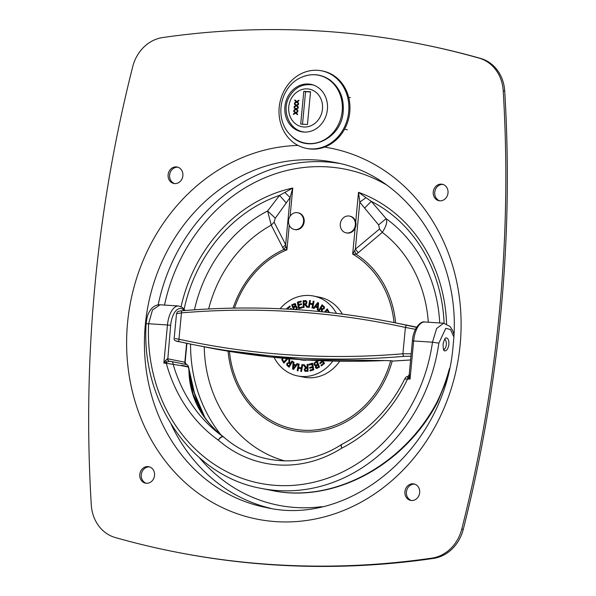 <?xml version="1.0" encoding="UTF-8"?>
<svg xmlns="http://www.w3.org/2000/svg" width="596" height="596" viewBox="0 0 596 596"><rect width="100%" height="100%" fill="white"/><g stroke="black" fill="none" stroke-linecap="round" stroke-linejoin="round"><path stroke-width="0.89" d="M295.996 109.522L293.806 110.819L293.873 110.126L295.586 109.12L294.081 107.876L294.148 107.22L296.033 108.815L298.186 107.533L298.119 108.226L296.435 109.217L297.911 110.431L297.851 111.087L295.996 109.522L297.858 110.975M296.033 108.815L298.171 107.682M294.081 107.876L294.312 107.362M295.586 109.12L294.26 107.913M293.873 110.126L295.765 109.15M293.999 110.707L294.051 110.163M296.681 102.229L294.498 103.525L294.566 102.825L296.279 101.819L294.774 100.582L294.834 99.927L296.726 101.514L298.879 100.232L298.812 100.925L297.128 101.916L298.603 103.13L298.544 103.786L296.681 102.229L298.551 103.682M296.726 101.514L298.864 100.381M294.774 100.582L295.005 100.068M296.279 101.819L294.953 100.62M294.566 102.825L296.458 101.856M294.692 103.406L294.744 102.862M296.339 105.872L294.148 107.168L294.215 106.475L295.936 105.47L294.431 104.233L294.491 103.577L296.376 105.164L298.529 103.883L298.469 104.576L296.778 105.566L298.261 106.781L298.194 107.436L296.339 105.872L298.209 107.325M296.376 105.164L298.514 104.032M294.431 104.233L294.662 103.719M295.936 105.47L294.61 104.263M294.215 106.475L296.115 105.507M294.342 107.056L294.394 106.513M295.646 113.173L293.463 114.469L293.53 113.776L295.243 112.771L293.739 111.526L293.798 110.871L295.69 112.458L297.844 111.176L297.776 111.877L296.093 112.86L297.568 114.074L297.508 114.73L295.646 113.173L297.516 114.626M295.69 112.458L297.829 111.333M293.739 111.526L293.97 111.012M295.243 112.771L293.917 111.564M293.53 113.776L295.422 112.8M293.657 114.358L293.709 113.806M310.538 91.769L307.439 124.534L300.704 124.095L303.796 91.33L310.538 91.769M310.516 92.007L305.584 91.687L302.515 124.214M303.796 91.33L305.584 91.687M442.999 184.44A8.396 7.383 -78.8 0 0 434.745 192.299A8.396 7.383 -78.8 0 0 439.759 200.815M433.247 192.001A8.396 7.383 101.2 0 1 442.262 184.246A8.396 7.383 101.2 0 1 447.872 193.916A8.396 7.383 101.2 0 1 438.999 200.71A8.396 7.383 101.2 0 1 433.247 192.001M177.861 167.208A8.396 7.383 -78.8 0 0 169.607 175.068A8.396 7.383 -78.8 0 0 174.613 183.583M168.109 174.77A8.396 7.383 101.2 0 1 177.124 167.014A8.396 7.383 101.2 0 1 182.734 176.684A8.396 7.383 101.2 0 1 173.853 183.479A8.396 7.383 101.2 0 1 168.109 174.77M149.536 466.892A8.396 7.383 -78.8 0 0 141.282 474.751A8.396 7.383 -78.8 0 0 146.288 483.267M139.777 474.453A8.396 7.383 101.2 0 1 148.791 466.698A8.396 7.383 101.2 0 1 154.401 476.368A8.396 7.383 101.2 0 1 145.528 483.162A8.396 7.383 101.2 0 1 139.777 474.453M414.674 484.123A8.396 7.383 -78.8 0 0 406.42 491.976A8.396 7.383 -78.8 0 0 411.426 500.498M404.915 491.678A8.396 7.383 101.2 0 1 413.929 483.93A8.396 7.383 101.2 0 1 419.539 493.592A8.396 7.383 101.2 0 1 410.666 500.394A8.396 7.383 101.2 0 1 404.915 491.678M444.095 323.248A149.179 131.224 -78.8 0 0 371.286 201.359L386.126 218.665C387.594 221.593 386.32 226.16 382.297 232.365L358.285 252.682L355.35 249.188L359.805 202.074L366.026 197.701L371.286 201.359L364.596 208.079L359.805 202.074L358.516 192.314L366.026 197.701M439.714 322.957A140.961 123.998 -78.8 0 0 386.126 218.665L378.624 224.893L364.596 208.079M428.3 322.212A126.859 111.594 -78.8 0 0 382.297 232.365L379.533 228.991L378.624 224.893M358.285 252.682L356.058 254.231L354.546 250.841L355.35 249.188L379.533 228.991M395.602 322.92A95.181 83.723 101.2 0 0 356.058 254.231L352.676 254.09L354.546 250.841M284.791 192.426L290.11 197.544L285.663 244.658L285.931 246.386L283.8 249.53L271.24 225.146L267.619 210.969L279.539 195.399L292.77 188.045L290.11 197.544L275.285 218.181L274.115 222.137L285.663 244.658L282.593 247.757M208.652 308.959A126.859 111.594 -78.8 0 1 271.24 225.146L274.115 222.137M194.452 309.808A140.961 123.998 -78.8 0 1 267.619 210.969L275.285 218.181M184.112 309.108A149.179 131.224 -78.8 0 1 279.539 195.399L286.311 202.99M285.931 246.386L286.929 249.821L283.8 249.53A95.181 83.723 101.2 0 0 233.103 308.125M115.341 537.562A38.323 33.711 101.2 0 1 91.292 504.998A1266.813 1114.349 101.2 0 1 132.737 66.625A38.323 33.711 101.2 0 1 162.604 37.57A972.851 855.767 101.2 0 1 420.195 43.962A972.851 855.767 101.2 0 1 479.162 58.14A38.323 33.711 101.2 0 1 503.203 90.704A1266.813 1114.349 101.2 0 1 461.766 529.077A38.323 33.711 101.2 0 1 431.899 558.132A972.851 855.767 101.2 0 1 174.3 551.74A972.851 855.767 101.2 0 1 115.341 537.562M174.3 551.74L175.805 552.038A972.851 855.767 -78.8 0 0 433.396 558.43A38.323 33.711 -78.8 0 0 463.263 529.375A1266.813 1114.349 -78.8 0 0 504.708 91.002A38.323 33.711 -78.8 0 0 480.659 58.438A972.851 855.767 -78.8 0 0 421.7 44.26L420.195 43.962M349.48 216.087L350.098 216.214A8.545 7.517 101.2 0 1 355.812 226.055A8.545 7.517 101.2 0 1 346.775 232.976L346.157 232.857A8.545 7.517 101.2 0 1 340.361 223.493A8.545 7.517 101.2 0 1 348.623 215.975A8.545 7.517 101.2 0 1 349.48 216.087A8.545 7.517 101.2 0 1 355.194 225.936A8.545 7.517 101.2 0 1 346.157 232.857M297.709 212.727L298.32 212.846A8.545 7.517 101.2 0 1 304.035 222.695A8.545 7.517 101.2 0 1 294.998 229.616L294.379 229.49A8.545 7.517 101.2 0 1 288.583 220.133A8.545 7.517 101.2 0 1 296.845 212.616A8.545 7.517 101.2 0 1 297.709 212.727A8.545 7.517 101.2 0 1 303.416 222.569A8.545 7.517 101.2 0 1 294.379 229.49M444.549 339.348A4.984 2.354 -86.3 0 1 445.525 340.167L444.869 339.154A6.131 2.898 93.7 0 0 444.772 339.005M443.737 349.934A6.131 2.898 93.7 0 0 444.199 349.48L444.981 348.563A4.984 2.354 -86.3 0 1 443.424 349.211M445.525 340.167A4.984 2.354 -86.3 0 1 446.225 342.111A4.984 2.354 -86.3 0 1 444.981 348.563M297.002 359.165L303.178 359.76M411.188 353.793L402.911 353.778A2.377 1.095 85.1 0 0 404.073 356.356L410.957 356.199M416.522 327.368L407.008 325.334A2.377 1.132 102.4 0 0 405.399 327.442L402.911 353.778A960.692 845.076 101.2 0 1 178.964 339.221A2.377 1.132 102.4 0 0 179.56 341.761L194.274 344.831A963.069 847.162 -78.8 0 0 404.073 356.356M176.833 341.068L179.575 341.761A2.377 1.132 102.4 0 0 179.575 341.761A963.069 847.162 -78.8 0 0 194.274 344.831L209.047 347.759A963.069 847.162 101.2 0 0 219.7 349.792A2.377 2.093 -78.8 0 0 220.185 349.815M415.457 329.312L405.399 327.442A960.692 845.076 101.2 0 0 181.452 312.885A2.377 1.095 -94.9 0 1 182.361 310.74C175.805 311.343 177.705 312.185 176.513 313.69L181.452 312.885L178.964 339.221L175.254 338.617M390.961 360.729A2.377 2.093 -78.8 0 0 391.483 360.774L385.031 360.535A2.377 1.103 87.4 0 0 385.15 360.55A2.377 1.103 87.4 0 0 385.158 360.55L302.5 359.746M300.652 359.619A963.069 847.162 101.2 0 1 220.267 349.83A2.377 1.132 100.1 0 0 220.282 349.83A2.377 1.132 100.1 0 0 220.289 349.837M218.345 349.524L219.7 349.792A2.377 2.377 0 0 0 220.259 349.83L218.345 349.524A2.377 2.093 -78.8 0 0 218.687 349.554M407.008 325.334A963.069 847.162 -78.8 0 0 392.31 322.265C323.174 308.601 253.196 304.765 182.361 310.74A2.377 1.095 -94.9 0 1 182.369 310.74A2.377 1.095 -94.9 0 1 182.503 310.747A963.069 847.162 -78.8 0 1 392.31 322.265L407.075 325.192A963.069 847.162 101.2 0 1 416.656 327.159L407.075 325.192M301.688 359.701L296.733 359.068L301.688 359.701A24.339 21.411 101.2 0 0 302.962 360.155M185.669 364.238L186.19 364.566L185.669 364.238M188.425 366.615L188.5 367.061L181.475 365.668A2.377 2.093 -78.8 0 0 181.482 365.236L188.269 366.741L187.8 365.214L186.302 364.499M188.5 367.061L189.394 374.467C192.545 390.089 197.701 404.423 204.853 417.468M181.475 365.668L166.306 363.269A2.377 1.125 -86.3 0 1 166.649 361.921L165.554 360.461L163.855 363.106L169.346 361.265A2.377 2.093 89.1 0 1 167.498 358.77L165.554 360.461M186.913 343.333L185.125 362.264L167.826 358.799A2.377 2.093 -78.8 0 0 169.45 361.265A2.377 2.093 -78.8 0 0 169.458 361.273A2.377 2.093 -78.8 0 0 169.488 361.273M409.296 376.3A2.377 1.743 -24.5 0 1 407.94 377.603L410.055 379.108L409.296 376.3L409.512 374.497M443.64 323.203L436.637 328.493L432.48 342.193A161.583 142.131 101.2 0 1 276.149 485.405A161.583 142.131 101.2 0 1 148.635 323.747L167.461 324.969L163.855 363.106L166.306 363.269A148.858 130.941 -78.8 0 0 218.307 440.124C253.27 470.296 301.591 473.44 341.799 448.147A4.753 1.855 -117 0 1 341.851 444.355C368.954 430.208 389.926 408.394 404.758 378.922L404.758 378.929C405.757 377.082 406.651 376.352 407.448 376.739L407.463 376.739A2.377 2.093 89.1 0 1 407.448 376.739L407.94 377.603A2.377 1.125 -86.3 0 0 407.604 378.944L405.273 379.093M341.687 444.474A4.753 1.743 58.2 0 0 341.508 444.549A4.753 1.743 58.2 0 0 341.799 448.147A148.858 130.941 -78.8 0 0 407.604 378.944L410.055 379.108L413.654 340.972L412.402 340.964L409.176 375.04L407.463 376.739M449.414 368.671A166.336 146.311 101.2 0 1 437.173 401.697L437.732 401.756L446.501 380.285M437.173 401.697C403.708 465.588 332.993 503.486 271.567 490.426L271.493 490.411M443.297 323.188L424.799 321.989A20.964 9.909 -86.3 0 0 413.654 340.972L432.48 342.193L438.85 343.147L445.778 328.322L450.516 329.558L453.78 336.755M160.056 304.787L152.472 310.009L148.635 323.747A4.753 0.372 -177.2 0 0 146.109 323.956C140.857 402.367 192.299 476.271 261.212 488.377A166.336 146.311 -78.8 0 0 438.85 343.147M188.679 368.41A144.105 126.762 101.2 0 1 188.269 367.017M223.865 437.315L222.606 436.324M223.53 436.89A4.753 2.764 127.6 0 0 223.425 436.801C215.968 431.035 209.606 424.345 204.331 416.723L201.843 412.909L193.052 394.105L189.394 374.467M341.851 444.355A4.753 4.753 0 0 0 341.508 444.549C304.005 468.873 255.975 465.707 223.604 436.95A4.753 4.753 0 0 0 223.433 436.808A4.753 2.764 127.6 0 0 222.889 436.525A4.753 2.101 125.4 0 0 218.307 440.124A4.753 2.026 -49.6 0 1 223.604 436.942A4.753 2.026 -49.6 0 1 223.642 436.98M188.925 370.369C189.476 396.526 200.8 418.578 222.889 436.525A144.105 126.762 101.2 0 1 173.071 364A2.377 2.093 -78.8 0 0 171.208 361.504L169.696 361.303M444.884 350.91L444.765 350.895C444.698 349.912 443.119 353.115 443.096 343.922C445.346 335.697 446.106 338.535 446.382 337.872C448.341 338.468 449.16 340.845 448.825 345.002C448.088 348.72 446.777 350.686 444.884 350.91L444.69 350.88M312.714 308.028L313.302 304.72L312.587 304.578L309.838 304.109L309.242 307.432L308.452 307.298L309.659 300.503L310.449 300.637L309.98 303.304L312.729 303.774L313.205 301.114L314.003 301.248L312.796 308.043L311.999 307.909L312.587 304.578M309.98 303.304L313.444 303.915L313.995 301.271M309.168 307.417L310.449 300.66M313.444 303.915L312.729 303.774M313.921 301.256L313.205 301.114M310.374 300.645L309.659 300.503M293.754 364.141L295.892 365.065L297.084 363.493L297.836 363.813L293.515 369.423L292.599 369.028L293.143 361.779L293.925 362.122L293.754 364.141M297.702 363.761L296.607 365.206L295.892 365.065M293.612 369.296L292.599 369.028M293.314 369.17L293.85 362.085M293.686 364.961L293.403 368.358L295.415 365.706L293.686 364.961L295.415 365.706M296.13 365.847L294.119 368.499L293.403 368.358M309.615 364.879L309.533 364.424L312.609 363.523M310.434 368.075L310.345 367.62L313.086 366.816L312.617 364.35L308.966 365.072L308.817 364.283L312.55 363.188L313.809 369.833L310.076 370.928L309.927 370.138L312.87 369.282L312.52 367.464L309.778 368.261L309.629 367.479L312.371 366.674L311.902 364.208M310.725 370.734L310.643 370.28L313.585 369.423L313.235 367.605L312.52 367.464M313.086 366.816L312.371 366.674M309.533 364.424L308.817 364.283M310.643 370.28L309.927 370.138M313.585 369.423L312.87 369.282M310.345 367.62L309.629 367.479M292.487 361.318L291.258 363.366L290.543 363.225L291.936 360.915L292.599 361.399L289.09 367.21L286.721 365.028L286.922 363.337L288.986 362.398L288.747 358.725M289.254 366.942L287.436 365.169L287.637 363.478L289.701 362.539L288.904 362.375M288.986 358.747L289.596 359.194L289.783 362.666L290.543 363.225M287.652 363.784L287.503 364.789L288.837 366.056L290.148 363.865L288.486 363.083L287.652 363.784M290.148 363.865L290.863 364.007L289.552 366.197L288.837 366.056M289.701 362.539L289.477 359.105M289.567 363.21L288.486 363.083M290.863 364.007L289.202 363.225M320.581 363.314L322.808 361.273L322.503 360.774M321.736 365.624L324.135 363.441L323.211 361.921L322.496 361.779L320.156 363.657L319.761 363.001L322.093 361.131L321.862 360.744M322.808 361.273L322.093 361.131M318.905 360.625L318.339 361.087L318.033 360.587M322.89 360.789L324.492 363.411L321.311 365.959L320.916 365.303L323.419 363.299L322.496 361.779M321.631 365.445L320.916 365.303M324.135 363.441L323.419 363.299M320.477 363.143L319.761 363.001M287.965 358.665L283.927 363.076L281.856 359.872L282.064 358.144M284.232 362.74L282.571 360.014L282.802 358.211M282.944 358.226L282.646 359.82L283.89 361.876L286.907 358.576M287.697 358.643L284.605 362.018L283.89 361.876M315.478 365.855L314.77 364.975L314.822 363.269L317.31 361.355M317.161 368.574L316.141 367.739L316.066 366.756M316.163 367.069L317.407 367.71L316.878 367.21L317.407 367.71L319.21 366.95L318.517 365.139L317.802 364.998L316.171 366.108L316.163 367.069L316.692 367.568L318.495 366.808L317.802 364.998M316.059 365.199L318.257 364.454L317.385 362.159L316.67 362.018L314.882 363.277L314.822 364.394L315.642 365.117L317.541 364.312L316.67 362.018M319.21 366.95L318.495 366.808M318.257 364.454L317.541 364.312M316.26 365.966L315.098 365.832M314.822 363.269L314.107 363.128L317.147 360.923L319.508 367.121L316.446 368.432L315.426 367.598L315.709 365.855M316.282 365.937L314.055 364.834L314.107 363.128M289.88 309.242L291.027 308.326L291.429 308.974L291.012 309.309M290.714 309.294L291.325 308.803M287.659 309.123L286.691 308.572L289.872 306.016L290.274 306.672L287.771 308.683L288.047 309.138M287.406 308.713L290.163 306.5M287.011 309.086L286.691 308.572M305.83 371.412L304.891 369.84L306.135 367.739L303.923 364.908L304.4 364.871M306.135 367.739L305.42 367.598L303.208 364.767L304.265 364.692L306.225 367.285L306.94 367.427L307.871 367.36L307.938 364.625M306.135 370.593L307.916 370.697L307.879 368.119L305.353 368.462L305.025 369.565L305.42 370.451L307.201 370.556L307.163 367.978M307.916 370.697L307.201 370.556M306.225 367.285L307.156 367.218L307.119 364.491L307.931 364.432L308.02 371.286L304.891 371.144L304.176 369.699L305.42 367.598M305.443 371.375L304.891 371.144L305.606 371.293M303.923 364.908L303.208 364.767M305.42 370.451L307.104 370.757M307.871 367.36L307.156 367.218M307.834 364.633L307.119 364.491M301.554 304.496L298.812 305.301L299.281 307.767L302.224 306.91L302.373 307.692L298.641 308.788L297.374 302.142L301.114 301.047L301.263 301.837L298.32 302.694L298.663 304.519L301.405 303.714L301.554 304.496M301.472 304.049L298.663 304.519M299.289 308.594L298.089 302.284L297.374 302.142M298.089 302.284L301.174 301.382M302.284 307.238L299.281 307.767M297.903 370.854L299.11 364.074L298.596 367.397L301.353 367.866L301.941 364.543L302.738 364.678L301.531 371.472L300.734 371.338L301.211 368.671L298.454 368.201L297.985 370.861L297.188 370.727L298.395 363.933L299.192 364.074M301.457 371.457L301.926 368.812L301.211 368.671M298.596 367.397L302.068 368.008L302.731 364.7M299.11 364.074L298.395 363.933M302.068 368.008L301.353 367.866M302.656 364.685L301.941 364.543M317.43 307.834L315.291 306.91L314.107 308.49L313.354 308.162L317.675 302.552L318.592 302.947L318.041 310.196L317.258 309.853L317.43 307.834L318.145 307.983L315.291 306.91M318.055 310.032L317.258 309.853M317.973 309.995L318.145 307.983M317.504 307.022L317.78 303.617L315.776 306.269L318.219 307.163L318.495 303.759L317.78 303.617M314.204 308.363L313.354 308.162M314.07 308.303L318.294 302.82M295.102 303.617L295.765 304.385L295.489 306.15L296.428 306.262M294.111 309.495L292.398 305.003L295.46 303.684M295.839 309.778L297.017 308.847L297.084 307.73L295.705 306.88L293.649 307.67L294.35 309.518M293.388 306.977L295.02 305.875L294.491 304.414L293.411 304.787L292.696 305.167L293.388 306.977L294.104 307.119L295.735 306.016L295.743 305.048L294.61 304.437M294.491 304.414L295.027 304.906L295.743 305.048L295.206 304.556M295.124 309.637L296.301 308.706L296.368 307.588L295.541 306.865M297.017 308.847L296.301 308.706M296.48 309.652L297.084 308.847L297.128 307.141L295.489 306.15L296.085 306.143M293.433 309.458L291.682 304.854L294.931 303.565M292.398 305.003L291.682 304.854M319.411 310.799L318.584 310.576L322.093 304.772L324.47 306.955L324.269 308.639L322.205 309.585L322.347 311.82M319.3 310.717L322.652 305.174M322.25 311.805L322.123 309.451L321.363 308.892L320.648 308.75L319.255 311.067L318.584 310.576M322.123 309.451L320.648 308.75M323.539 308.192L323.688 307.186L322.354 305.927L321.035 308.11L322.704 308.899L323.539 308.192L324.254 308.333L324.403 307.327L323.688 307.186M324.403 307.327L322.354 305.927M321.535 311.738L321.408 309.309M323.419 309.041L322.339 308.907L323.419 309.041L324.254 308.333M307.499 307.245L305.673 304.839L304.035 304.757L304.064 307.491L303.252 307.543L303.17 300.689L306.299 300.831L307.007 302.284L305.77 304.385L307.976 307.208L306.925 307.283L304.958 304.698M303.967 307.491L303.885 300.831L306.068 300.704M306.486 301.673L303.99 301.42L304.02 303.997L304.735 304.139L306.545 303.655L306.88 302.552L306.486 301.673L305.51 301.509M304.02 303.997L305.83 303.513L306.165 302.41L305.77 301.531L304.794 301.367M306.545 303.655L305.83 303.513M305.741 300.6L306.299 300.831M303.885 300.831L303.17 300.689M324.395 312.028L327.264 308.899L329.365 312.565M325.17 312.11L327.673 309.376M328.575 312.475L327.301 310.106L325.438 312.14M329.29 312.557L328.538 312.155M329.253 312.297L328.016 310.248L327.301 310.106M332.777 361.094A40.737 35.834 101.2 0 1 301.755 376.486A40.737 35.834 101.2 0 1 297.672 375.949A40.737 35.834 101.2 0 1 274.071 357.362M280.113 308.743A40.737 35.834 101.2 0 1 313.511 296.026A40.737 35.834 101.2 0 1 336.464 313.384M307.208 360.036A24.339 21.411 101.2 0 1 303.297 360.178A24.339 21.411 101.2 0 1 300.861 359.857A24.339 21.411 101.2 0 1 299.535 359.544M339.705 361.228A40.737 35.834 101.2 0 1 307.909 377.708A40.737 35.834 101.2 0 1 303.826 377.171L297.672 375.949M313.511 296.026L319.665 297.248A40.737 35.834 101.2 0 1 342.342 314.114M303.885 132.059A24.16 21.255 101.2 0 1 301.457 131.738A24.16 21.255 101.2 0 1 285.313 103.905A24.16 21.255 101.2 0 1 310.851 84.341A24.16 21.255 101.2 0 1 327.241 110.804A24.16 21.255 101.2 0 1 303.885 132.059M348.667 97.304L350.351 97.64M347.312 129.794L344.779 129.287M348.705 111.847A39.515 34.762 101.2 0 1 306.269 148.344A39.515 34.762 101.2 0 1 279.859 102.825A39.515 34.762 101.2 0 1 321.631 70.827A39.515 34.762 101.2 0 1 348.705 111.847M321.631 70.827L322.712 71.036A39.515 34.762 101.2 0 1 349.777 112.055A39.515 34.762 101.2 0 1 307.342 148.56L306.269 148.344M313.816 85.191A23.952 21.069 -78.8 0 0 312.513 84.878C302.284 83.559 294.439 87.716 288.978 97.349C281.603 110.655 289.045 129.57 303.2 131.872A23.952 21.069 -78.8 0 0 304.526 132.089M322.473 109.031A19.161 16.859 101.2 0 1 295.631 123.886A19.161 16.859 101.2 0 1 298.752 90.89A19.161 16.859 101.2 0 1 322.473 109.031M385.754 184.455A171.313 150.699 -78.8 0 0 164.503 305.07M199.302 457.616A171.313 150.699 -78.8 0 0 321.892 506.645M270.591 508.299A175.917 154.744 101.2 0 1 171.253 424.479M158.193 304.794A175.917 154.744 101.2 0 1 338.968 163.356M334.214 162.328A175.917 154.744 -78.8 0 0 148.225 304.794A175.917 154.744 -78.8 0 0 265.809 507.442C350.955 527.713 446.24 446.329 453.198 344.451C462.973 257.815 407.82 174.896 334.214 162.328M289.254 225.221L286.929 249.821A93.55 82.293 -78.8 0 0 234.504 308.102M229.445 351.402A93.55 82.293 -78.8 0 0 303.491 430.238A93.55 82.293 -78.8 0 0 390.7 360.692M394.001 322.6A93.55 82.293 -78.8 0 0 352.676 254.09L355.127 228.186M355.715 221.913L358.516 192.314A152.554 134.189 101.2 0 1 446.575 323.948M181.065 306.635A152.554 134.189 101.2 0 1 292.77 188.045L290.11 216.169M298 145.431A189.096 166.336 -78.8 0 0 126.836 333.104A189.096 166.336 -78.8 0 0 280.627 521.865A189.096 166.336 -78.8 0 0 460.172 344.473A189.096 166.336 -78.8 0 0 324.515 147.093M392.228 360.982A95.181 83.723 101.2 0 1 303.304 431.869A95.181 83.723 101.2 0 1 228.082 351.171M204.242 346.805A126.859 111.594 -78.8 0 0 284.94 460.969M190.564 344.086A140.961 123.998 -78.8 0 0 220.952 434.827M431.899 558.132L433.396 558.43M461.766 529.077L463.263 529.375M503.203 90.704L504.708 91.002M479.162 58.14L480.659 58.438M306.426 360.126A23.765 20.905 101.2 0 1 303.595 359.813M391.028 360.744L392.392 361.012A2.377 2.377 0 0 0 392.973 361.057L410.607 359.954A963.069 847.162 101.2 0 1 392.838 361.042A2.377 1.103 87.1 0 0 392.973 361.057A2.377 1.103 87.1 0 0 393.099 361.034M392.392 361.012A2.377 2.093 -78.8 0 0 392.838 361.042L391.483 360.774M385.031 360.535A963.069 847.162 101.2 0 1 302.686 359.753M219.708 349.792A2.377 1.132 -79.6 0 1 219.7 349.792L209.047 347.759M416.12 327.293A2.377 2.093 101.2 0 1 416.492 327.42M186.63 343.274L184.849 362.174A2.377 2.093 -78.8 0 0 185.84 364.387M167.826 358.799L170.657 325.327A18.588 8.784 -86.3 0 1 184.224 310.583M185.11 310.509L182.369 307.424L178.599 305.986A20.964 9.909 93.7 0 0 167.461 324.969L170.657 325.327M288.524 366.406L287.808 366.264M287.637 363.478L286.922 363.337M287.436 365.169L286.721 365.028M290.282 363.582L289.567 363.441M283.696 362.122L282.981 361.981M282.571 360.014L281.856 359.872M316.141 367.739L315.426 367.598M314.77 364.975L314.055 364.834M316.245 361.914L315.53 361.772M318.495 367.33L317.78 367.188M317.407 364.901L316.692 364.759M304.891 369.84L304.176 369.699M294.945 306.672L294.23 306.53M295.579 305.986L295.02 305.875M297.084 307.73L296.368 307.588M293.888 304.213L293.172 304.072M323.732 306.553L323.017 306.411M305.45 304.087L304.735 303.945M306.88 302.552L306.165 302.41M305.457 300.719L304.742 300.578M328.433 310.732L327.718 310.59M308.527 143.532A34.583 30.418 101.2 0 1 290.714 135.255C273.37 118.82 279.964 85.571 302.261 76.988A34.583 30.418 101.2 0 1 342.193 111.132A34.583 30.418 101.2 0 1 308.527 143.532M313.526 85.079L312.513 84.878M304.213 132.074L303.2 131.872M176.513 313.69L174.174 338.386C173.727 340.167 175.522 341.292 179.567 341.761M391.043 360.744L385.15 360.543M300.913 359.641L217.972 349.427M186.511 364.685L185.125 362.264M188.433 366.533L187.8 365.214M204.868 417.491L194.46 393.129L188.425 366.525M171.447 361.534L186.57 364.536M169.547 361.28L171.439 361.534M271.485 490.419C333.455 503.858 404.624 465.439 437.732 401.756M443.603 323.196L449.973 326.429L452.528 330.296L453.906 334.118M159.75 304.75C156.286 304.735 153.254 306.389 150.661 309.704C148.94 312.52 147.16 314.01 146.117 323.956M178.599 305.986L159.765 304.765M261.212 488.377L271.567 490.426M412.402 340.964C412.991 329.26 420.508 320.559 424.799 321.989M316.632 367.553L317.348 367.695M305.778 370.593L306.493 370.734M294.558 304.422L295.273 304.563M305.405 301.382L306.12 301.524M302.261 76.988C312.118 73.107 321.371 74.12 330.013 80.02C339.675 87.605 344.071 98.057 343.192 111.363C341.985 138.741 307.99 154.595 290.714 135.255"/></g></svg>
